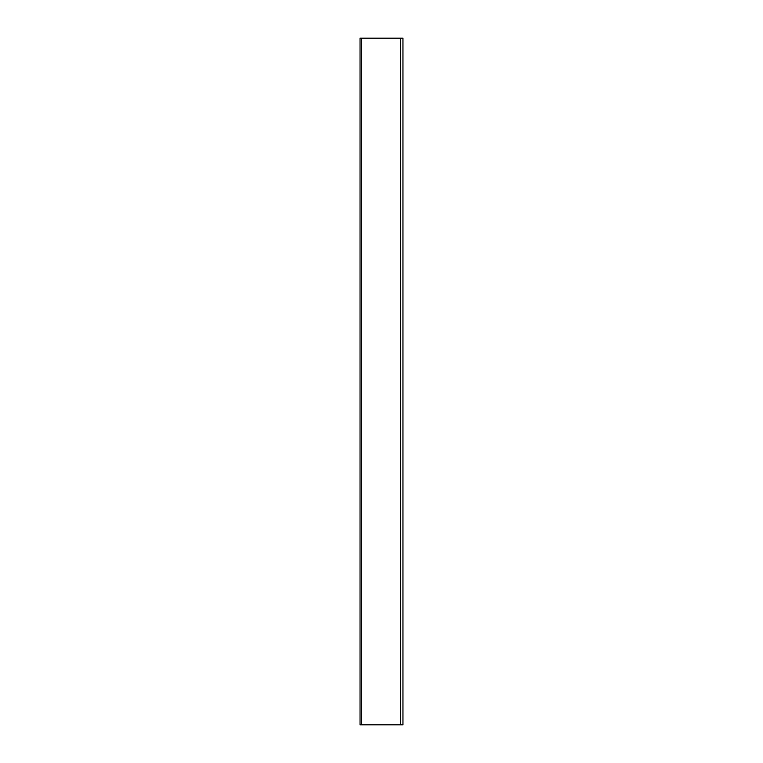 <?xml version="1.0" encoding="UTF-8"?>
<svg xmlns="http://www.w3.org/2000/svg" width="763" height="763" viewBox="0 0 763 763"><rect width="100%" height="100%" fill="white"/><g stroke="black" fill="none" stroke-linecap="round" stroke-linejoin="round"><path stroke-width="1.14" d="M360.041 38.15L360.041 724.85L361.452 724.85L361.452 38.15L360.041 38.15M400.403 724.85L402.959 724.85L402.959 38.15L400.403 38.15L400.403 724.85L361.452 724.85M400.403 38.15L361.452 38.15"/></g></svg>
